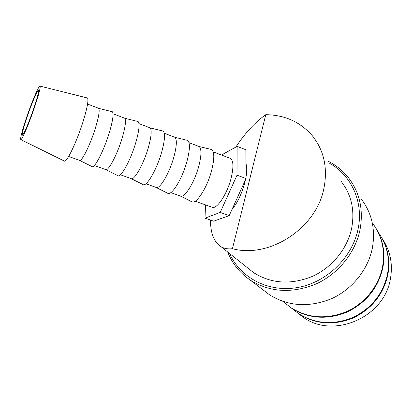 <?xml version="1.0" encoding="UTF-8"?>
<svg xmlns="http://www.w3.org/2000/svg" width="412" height="412" viewBox="0 0 412 412"><rect width="100%" height="100%" fill="white"/><g stroke="black" fill="none" stroke-linecap="round" stroke-linejoin="round"><path stroke-width="0.62" d="M298.247 313.45L303.052 317.111C332.947 339.38 384.432 317.652 390.422 278.723C392.966 264.071 390.318 250.841 382.48 239.027M293.437 309.633L299.086 314.026C315.489 324.296 333.349 325.691 352.662 318.208C371.49 309.232 383.212 294.801 387.821 274.922C390.308 260.909 388.037 248.106 381.018 236.514M227.687 251.974C232.27 263.69 239.882 273.125 250.511 280.284C270.303 292.412 292.139 293.643 316.014 283.981C338.103 273.99 355.237 252.86 359.99 229.891C363.631 209.924 359.769 192.512 348.408 177.649C342.923 170.764 336.274 165.336 328.457 161.36M229.618 253.514C240.211 277.631 268.047 292.561 297.16 287.591C326.258 282.735 352.219 257.876 358.043 229.17C363.837 202.323 351.539 175.46 329.755 163.425M263.258 290.017L269.623 294.879C288.39 306.404 308.959 307.702 331.33 298.772C352.018 289.528 367.978 269.808 372.324 248.24C375.646 229.484 371.928 213.04 361.164 198.903M285.14 303.186L290.934 307.692C307.785 318.229 326.18 319.614 346.116 311.843C364.543 303.798 378.7 286.35 382.491 267.11C385.375 250.398 381.976 235.659 372.293 222.892M292.875 309.201L298.53 313.594C314.969 323.883 332.86 325.279 352.219 317.776C371.088 308.779 382.836 294.317 387.46 274.392C390.164 258.731 387.126 244.764 378.334 232.492M285.737 303.649L291.521 308.145C308.341 318.667 326.695 320.052 346.585 312.301C365.985 303.011 378.082 288.132 382.872 267.671C385.457 253.246 383.15 240.093 375.95 228.207M20.806 139.596L64.287 161.02C66.394 163.487 76.915 141.61 83.26 121.02C87.2 108.093 88.642 100.43 87.576 98.03L86.644 97.793M35.241 105.158C38.785 94.348 40.433 88.008 40.196 86.139C39.686 83.255 31.466 102.629 25.76 119.882C21.898 131.593 20.229 138.154 20.755 139.57C21.604 141.156 29.576 122.349 35.241 105.158M79.465 160.325C81.478 162.513 90.419 144.54 95.558 127.545C98.767 116.807 99.833 110.416 98.756 108.382L98.164 108.109M79.588 160.386L92.015 166.561C94.42 169.018 104.133 150.138 109.474 132.128C112.795 120.757 113.789 113.97 112.455 111.776L111.451 111.523M105.539 169.543C108.057 171.995 117.415 154.387 122.328 137.479C125.387 126.772 126.201 120.366 124.759 118.259L124.064 117.956M105.693 169.62L117.786 175.646C120.711 178.381 130.862 159.882 135.965 141.97C139.132 130.63 139.864 123.827 138.149 121.555L136.964 121.262M131.001 178.545C133.998 181.249 143.757 163.991 148.454 147.177C151.374 136.501 151.94 130.079 150.143 127.9L149.355 127.581M131.191 178.638L142.959 184.525C146.378 187.517 156.951 169.394 161.823 151.575C164.846 140.271 165.315 133.447 163.234 131.104L161.89 130.779M155.875 187.336C159.326 190.282 169.476 173.375 173.962 156.642C176.748 146.002 177.072 139.56 174.94 137.325L174.07 136.98M156.097 187.445L167.545 193.192C171.438 196.442 182.418 178.679 187.074 160.953C189.953 149.68 190.174 142.84 187.738 140.435L186.239 140.07M170.795 192.605L180.168 195.921C184.066 199.104 194.593 182.531 198.872 165.887C201.525 155.278 201.623 148.825 199.161 146.523L198.218 146.167M180.435 196.055L191.57 201.664C195.921 205.155 207.293 187.743 211.732 170.11C214.477 158.872 214.456 152.018 211.68 149.551L210.038 149.154M195.133 201.21L211.763 207.097C216.233 210.465 227.187 194.351 231.194 177.886C233.666 167.38 233.48 160.917 230.638 158.496L229.582 158.095M231.93 209.605C237.528 202.725 241.865 193.558 244.944 182.099L245.47 179.843M340.781 180.925C351.379 194.325 355.005 210.125 351.647 228.325C347.326 248.905 331.856 267.769 312.008 276.55C290.537 285.037 271.008 283.688 253.421 272.507L247.303 267.625M235.855 147.069C245.006 133.117 254.977 122.323 265.771 114.691L232.435 248.683C269.149 258.818 316.189 228.485 323.873 188.557C327.901 168.034 324.048 150.421 312.306 135.723C300.286 121.931 284.774 114.922 265.771 114.691M26.502 118.728C31.188 104.566 37.914 88.642 38.512 90.496C38.821 91.835 37.451 97.155 34.402 106.461C29.602 121.03 22.845 136.887 22.299 135.048C21.98 133.632 23.381 128.194 26.502 118.728M232.435 248.683C228.037 249.234 224.257 248.575 221.084 246.711C213.988 242.081 210.46 233.197 210.496 220.065M246.052 176.846C246.984 171.104 246.948 166.711 245.954 163.677M205.006 218.159L213.663 221.167L229.211 215.594L246.062 178.545L245.851 149.752L237.127 146.373L237.029 175.172L220.209 212.417L205.006 218.159L205.537 204.893M221.465 155.01L237.127 146.373M220.209 212.417L229.211 215.594M237.029 175.172L246.062 178.545M40.196 86.139L87.576 98.03M98.689 108.305L87.565 104.076M98.756 108.382L112.455 111.776M124.697 118.198L113.027 113.758M124.759 118.259L138.149 121.555M150.097 127.859L138.957 123.626M150.143 127.9L163.234 131.104M174.909 137.299L164.28 133.256M174.94 137.325L187.738 140.435M211.68 149.551L199.161 146.523L189.02 142.665M230.638 158.496L213.189 151.863M253.421 272.507L221.084 246.711M155.844 187.316L145.889 183.793M130.949 178.509L120.397 174.776M105.472 169.497L94.291 165.542M79.392 160.273L68.665 156.478M298.53 313.594L291.521 308.145M290.934 307.692L282.792 301.363M269.623 294.879L250.511 280.284M303.052 317.111L299.086 314.026"/></g></svg>
